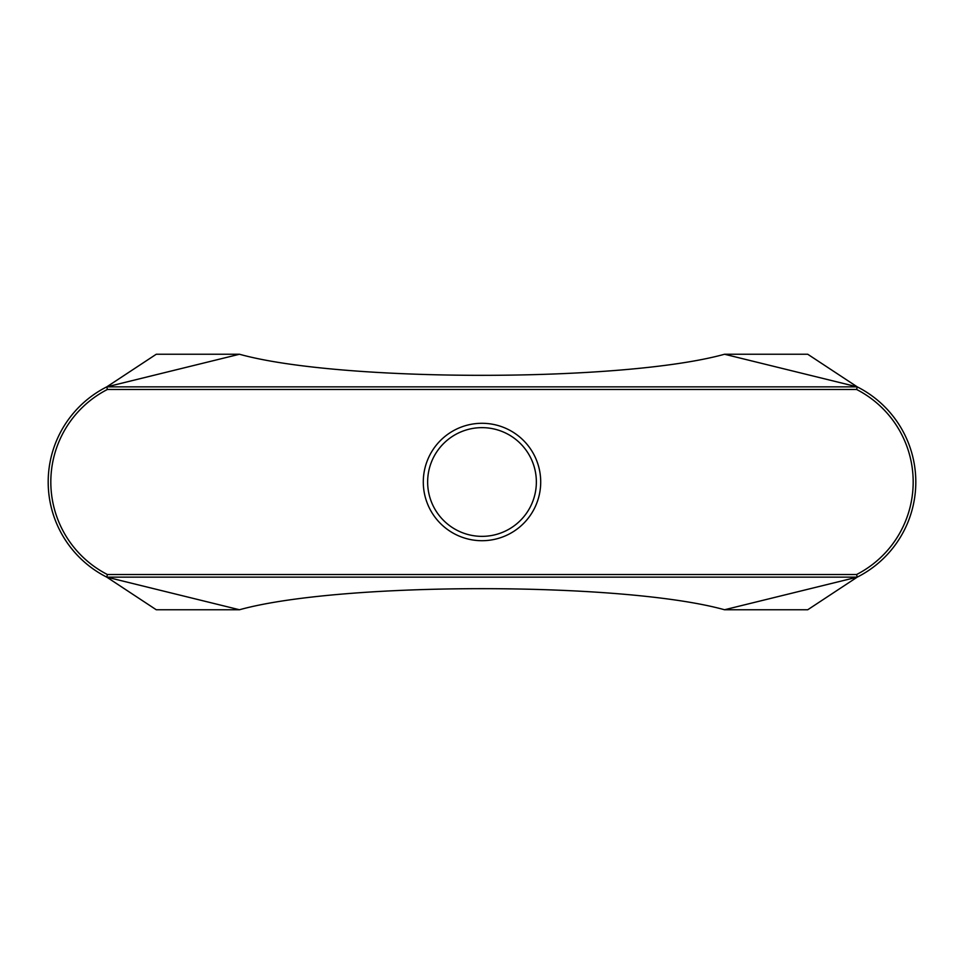 <?xml version="1.0" encoding="UTF-8"?>
<svg xmlns="http://www.w3.org/2000/svg" width="964" height="964" viewBox="0 0 964 964"><rect width="100%" height="100%" fill="white"/><g stroke="black" fill="none" stroke-linecap="round" stroke-linejoin="round"><path stroke-width="1.45" d="M540.708 482A58.708 58.708 0 0 1 482 540.708A58.708 58.708 0 0 1 423.292 482A58.708 58.708 0 0 1 482 423.292A58.708 58.708 0 0 1 540.708 482M427.642 482A54.358 54.358 0 0 0 482 536.358A54.358 54.358 0 0 0 536.358 482A54.358 54.358 0 0 0 482 427.642A54.358 54.358 0 0 0 427.642 482M856.61 574.52A103.943 103.943 0 0 0 856.61 389.48L857.237 386.865L724.53 354.246L807.736 354.246L857.237 386.865A106.546 106.546 0 0 1 857.237 577.135L106.763 577.135A106.546 106.546 0 0 1 106.763 386.865L107.39 389.48A103.943 103.943 0 0 0 107.39 574.52L856.61 574.52L857.237 577.135L807.736 609.754L724.53 609.754C623.371 581.641 340.629 581.641 239.47 609.754L156.264 609.754L239.47 609.754L106.763 577.135L156.264 609.754M724.53 354.246C623.371 382.359 340.629 382.359 239.47 354.246L156.264 354.246L106.763 386.865L857.237 386.865A106.546 106.546 0 0 1 857.237 577.135L724.53 609.754M239.47 354.246L106.763 386.865M106.763 577.135L107.39 574.52L106.763 577.135A106.546 106.546 0 0 1 48.2 482M107.39 389.48L856.61 389.48L857.237 386.865"/></g></svg>
